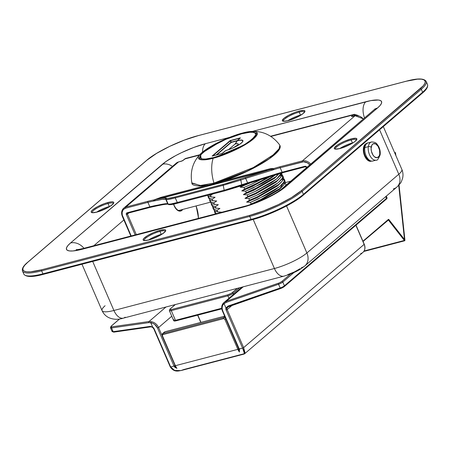 <?xml version="1.0" encoding="UTF-8"?>
<svg xmlns="http://www.w3.org/2000/svg" width="450" height="450" viewBox="0 0 450 450"><rect width="100%" height="100%" fill="white"/><g stroke="black" fill="none" stroke-linecap="round" stroke-linejoin="round"><path stroke-width="0.67" d="M366.716 143.471A9.158 5.152 75.3 0 0 364.629 155.97L363.589 152.561L363.544 147.555L364.522 145.035L366.159 143.629L367.149 143.426M283.404 120.853A11.447 2.498 156.6 0 1 299.194 112.106A0.833 0.467 -104.7 0 1 299.256 111.038A12.279 2.677 -23.4 0 0 283.804 118.423A12.279 2.677 -23.4 0 0 288.006 120.673A0.833 0.467 -104.7 0 1 288.124 120.611L287.91 120.802M92.256 212.271A11.447 2.498 156.6 0 1 108.051 203.529A0.833 0.467 -104.7 0 1 108.112 202.455A12.279 2.677 -23.4 0 0 92.661 209.841A12.279 2.677 -23.4 0 0 96.862 212.096A0.833 0.467 -104.7 0 1 96.981 212.034L96.761 212.22M335.351 148.697A11.447 2.498 156.6 0 1 351.146 139.95A0.833 0.467 -104.7 0 1 351.202 138.881A12.279 2.677 -23.4 0 0 335.756 146.267A12.279 2.677 -23.4 0 0 339.952 148.517A0.833 0.467 -104.7 0 1 340.071 148.455L339.857 148.646M301.134 114.93A11.447 2.498 -23.4 0 0 300.488 115.093A11.447 2.498 -23.4 0 0 287.82 120.69A11.447 2.498 -23.4 0 1 300.488 115.093L299.194 112.106A11.447 2.498 156.6 0 1 304.436 112.005M109.986 206.347A11.447 2.498 -23.4 0 0 109.344 206.511A11.447 2.498 -23.4 0 0 96.677 212.107A11.447 2.498 -23.4 0 1 109.344 206.511L108.051 203.529A11.447 2.498 156.6 0 1 113.288 203.422M353.081 142.774A11.447 2.498 -23.4 0 0 352.434 142.937A11.447 2.498 -23.4 0 0 339.767 148.534A11.447 2.498 -23.4 0 1 352.434 142.937L351.146 139.95A11.447 2.498 156.6 0 1 356.383 139.849M144.208 240.114A11.447 2.498 156.6 0 1 159.998 231.373A0.833 0.467 -104.7 0 1 160.059 230.299A12.279 2.677 -23.4 0 0 144.607 237.69A12.279 2.677 -23.4 0 0 148.809 239.94A0.833 0.467 -104.7 0 1 148.928 239.878L148.714 240.064M161.938 234.191A11.447 2.498 -23.4 0 0 161.291 234.354A11.447 2.498 -23.4 0 0 148.624 239.957A11.447 2.498 -23.4 0 1 161.291 234.354L159.998 231.373A11.447 2.498 156.6 0 1 165.24 231.266M251.758 219.814A0.833 0.467 -104.7 0 1 251.646 219.87A0.833 0.467 -104.7 0 1 251.055 219.392L42.924 273.825L41.636 270.838L249.761 216.411L251.055 219.392A41.625 9.079 -23.4 0 0 303.424 194.344L302.13 191.362L421.307 89.252L422.595 92.239L303.424 194.344L302.13 191.362A41.625 9.079 156.6 0 1 249.761 216.411L251.055 219.392A0.833 0.467 75.3 0 0 251.64 219.87A0.833 0.467 75.3 0 0 251.758 219.814A40.792 8.899 -23.4 0 0 303.081 195.266A0.833 0.664 -130.6 0 0 303.424 194.344A41.625 9.079 156.6 0 1 251.055 219.392L42.924 273.825L41.636 270.838A41.625 9.079 156.6 0 1 22.5 271.035L23.788 274.016A41.625 9.079 -23.4 0 0 42.924 273.825A0.833 0.467 75.3 0 0 43.521 274.303A0.833 0.467 75.3 0 0 43.627 274.241A0.833 0.467 -104.7 0 1 43.509 274.303A0.833 0.467 -104.7 0 1 42.924 273.825A41.625 9.079 156.6 0 1 23.822 274.089M249.823 215.336L41.693 269.769L30.628 271.817L26.713 271.811L24.092 271.114L22.866 269.747L23.079 267.767L24.727 265.252L27.748 262.294L146.919 160.183L156.555 153.405L169.695 146.362L184.331 140.119L198.242 135.636L406.373 81.208L417.437 79.161L421.352 79.161L423.973 79.858L425.199 81.225L424.986 83.205L423.338 85.725L301.146 190.794L291.51 197.567L278.37 204.615L263.734 210.853L249.823 215.336A0.833 0.467 75.3 0 0 249.761 216.411A41.625 9.079 -23.4 0 0 302.13 191.362A0.833 0.664 -130.6 0 0 301.146 190.794A40.792 8.899 156.6 0 1 249.823 215.336L41.693 269.769A0.833 0.467 75.3 0 0 41.636 270.838L249.761 216.411A0.833 0.467 -104.7 0 1 249.823 215.336M149.046 239.878A0.833 0.467 75.3 0 0 148.928 239.878A0.833 0.467 75.3 0 0 148.809 239.94L155.216 237.701L161.359 234.591L165.167 231.66L165.729 230.304L164.571 229.686L160.059 230.299L153.653 232.537L147.51 235.648L143.702 238.579L143.139 239.934L144.298 240.553L148.809 239.94A12.279 2.677 -23.4 0 0 164.256 232.549A12.279 2.677 -23.4 0 0 160.059 230.299A0.833 0.467 75.3 0 0 159.998 231.373L161.291 234.354M340.189 148.455A0.833 0.467 75.3 0 0 340.071 148.455A0.833 0.467 75.3 0 0 339.952 148.517L346.359 146.278L352.502 143.173L355.404 141.131L356.873 138.887L355.714 138.263L351.202 138.881L344.796 141.12L340.537 143.156L337.039 145.277L334.35 147.915L334.654 148.922L335.441 149.136L339.952 148.517A12.279 2.677 -23.4 0 0 355.404 141.131A12.279 2.677 -23.4 0 0 351.202 138.881A0.833 0.467 75.3 0 0 351.146 139.95L352.434 142.937M97.099 212.029A0.833 0.467 75.3 0 0 96.981 212.034A0.833 0.467 75.3 0 0 96.862 212.096L103.264 209.852L109.406 206.747L113.22 203.816L113.777 202.461L113.411 202.05L111.442 201.836L108.112 202.455L103.922 203.805L97.442 206.73L92.661 209.841L91.254 211.494L91.564 212.501L92.351 212.709L96.862 212.096A12.279 2.677 -23.4 0 0 112.309 204.705A12.279 2.677 -23.4 0 0 108.112 202.455A0.833 0.467 75.3 0 0 108.051 203.529L109.344 206.511M288.242 120.611A0.833 0.467 75.3 0 0 288.124 120.611A0.833 0.467 75.3 0 0 288.006 120.673L294.412 118.434L298.671 116.398L303.452 113.288L304.926 111.043L303.767 110.419L299.256 111.038L295.065 112.388L288.585 115.312L283.804 118.423L282.336 120.668L283.494 121.292L288.006 120.673A12.279 2.677 -23.4 0 0 303.452 113.288A12.279 2.677 -23.4 0 0 299.256 111.038A0.833 0.467 75.3 0 0 299.194 112.106L300.488 115.093M244.603 206.286A13.32 7.492 75.3 0 0 242.696 207.27A13.32 7.492 -104.7 0 1 244.491 206.314L83.981 248.287A13.32 7.492 75.3 0 0 82.187 249.244A34.133 7.447 -23.4 0 1 70.515 242.989A13.32 10.626 49.4 0 1 83.981 248.287A13.32 10.626 -130.6 0 0 70.515 242.989L162.428 164.244A13.32 10.626 49.4 0 1 172.468 166.393A13.32 10.626 -130.6 0 0 162.428 164.244A34.133 7.447 -23.4 0 1 205.369 143.707A13.32 7.492 75.3 0 0 202.539 152.066A13.32 7.492 -104.7 0 1 205.369 143.707L229.511 137.391L205.369 143.707L193.725 147.459L181.479 152.679L175.714 155.599L165.999 161.494L70.515 242.989L67.989 245.464L66.611 247.573L66.431 249.227L67.461 250.369L69.654 250.954L72.928 250.959L82.187 249.244L242.696 207.27L254.334 203.518L260.505 201.043L272.351 195.379L282.066 189.484L377.544 107.983L380.07 105.508L381.454 103.399L381.628 101.745L380.604 100.603L378.411 100.018L370.901 100.592L252.444 131.394L365.878 101.728A13.32 7.492 75.3 0 0 364.551 117.934A13.32 7.492 -104.7 0 1 365.878 101.728A34.133 7.447 -23.4 0 1 377.544 107.983A13.32 10.626 -130.6 0 0 374.04 109.8L375.103 108.793M401.816 169.329A25.808 5.631 156.6 0 1 398.796 174.229L306.889 252.973A25.808 5.631 156.6 0 1 274.421 268.504L253.198 219.454L274.421 268.504L113.912 310.478A13.32 7.492 75.3 0 0 123.384 318.139C118.142 319.838 113.22 319.641 108.624 317.554C105.638 316.018 103.444 313.701 102.049 310.601A25.808 5.631 -23.4 0 0 113.912 310.478L92.694 261.439L113.912 310.478L274.421 268.504A25.808 5.631 -23.4 0 0 306.889 252.973L286.549 205.971L306.889 252.973L398.796 174.229L379.575 129.803L398.796 174.229A25.808 5.631 -23.4 0 0 401.839 169.374L383.321 126.585M349.256 144.613L348.418 145.328L349.256 144.613M371.486 161.123L369.444 161.196L367.307 159.924L364.629 155.97A9.158 5.152 75.3 0 0 371.346 161.179M32.563 276.289L28.648 276.283M426.921 87.677L425.272 90.197M293.445 202.044L280.305 209.087L265.669 215.325M159.969 235.367L150.834 239.321M351.113 143.949L341.978 147.898M108.022 207.523L98.888 211.472M299.166 116.106L290.031 120.054M300.088 268.695L294.424 271.924L287.747 274.601M93.831 245.711L123.879 219.971L93.831 245.711M401.839 169.374C403.088 172.367 403.312 175.41 402.519 178.515C401.271 181.603 401.934 182.154 396.81 187.127A13.32 10.626 -130.6 0 0 398.796 174.229A13.32 10.626 49.4 0 1 396.934 187.02A13.32 10.626 49.4 0 1 393.306 188.944M305.027 265.764A13.32 10.626 -130.6 0 0 306.889 252.973A13.32 10.626 49.4 0 1 304.903 265.877A13.32 10.626 49.4 0 1 301.399 267.688M396.81 187.127L304.903 265.877C299.846 269.679 296.184 272.34 283.894 276.159L283.894 276.159A13.32 7.492 -104.7 0 1 274.421 268.504A13.32 7.492 75.3 0 0 283.781 276.188M125.179 317.183A13.32 7.492 -104.7 0 1 123.272 318.167A13.32 7.492 -104.7 0 1 113.912 310.478A25.808 5.631 156.6 0 1 102.071 310.641A25.808 5.631 156.6 0 1 105.092 305.747M373.916 109.913A13.32 10.626 49.4 0 1 377.544 107.983L285.637 186.733A13.32 10.626 -130.6 0 0 282.009 188.657M374.04 109.8L282.133 188.544A13.32 10.626 49.4 0 1 285.637 186.733A34.133 7.447 -23.4 0 1 242.696 207.27L82.187 249.244A13.32 7.492 -104.7 0 1 84.094 248.259M427.466 84.341A41.625 9.079 156.6 0 1 422.595 92.239A0.833 0.664 49.4 0 1 422.252 93.156A0.833 0.664 -130.6 0 0 422.595 92.239A41.625 9.079 -23.4 0 0 427.5 84.414L426.212 81.433A41.625 9.079 156.6 0 1 421.307 89.252L422.595 92.239L303.424 194.344A0.833 0.664 49.4 0 1 303.081 195.266M144.231 240.356A11.447 2.498 156.6 0 1 149.141 235.868A11.447 2.498 156.6 0 1 159.998 231.373A11.447 2.498 156.6 0 1 164.998 231.03M283.427 121.095A11.447 2.498 156.6 0 1 288.338 116.601A11.447 2.498 156.6 0 1 299.194 112.106A11.447 2.498 156.6 0 1 304.194 111.763M92.284 212.513A11.447 2.498 156.6 0 1 97.194 208.018A11.447 2.498 156.6 0 1 108.051 203.529A11.447 2.498 156.6 0 1 113.051 203.186M335.374 148.939A11.447 2.498 156.6 0 1 340.284 144.444A11.447 2.498 156.6 0 1 351.146 139.95A11.447 2.498 156.6 0 1 356.147 139.612M406.609 81.146A0.833 0.467 75.3 0 0 406.491 81.146A0.833 0.467 75.3 0 0 406.373 81.208A40.792 8.899 156.6 0 1 420.317 88.684L301.146 190.794A0.833 0.664 49.4 0 1 302.13 191.362L421.307 89.252A0.833 0.664 -130.6 0 0 420.317 88.684A0.833 0.664 49.4 0 1 421.307 89.252A41.625 9.079 -23.4 0 0 426.178 81.36M22.534 271.102A41.625 9.079 -23.4 0 0 41.636 270.838A0.833 0.467 -104.7 0 1 41.693 269.769A40.792 8.899 156.6 0 1 27.748 262.294A0.833 0.664 -130.6 0 0 27.518 262.412M198.484 135.574A0.833 0.467 75.3 0 0 198.354 135.579A0.833 0.467 75.3 0 0 198.242 135.636L406.373 81.208A0.833 0.467 -104.7 0 1 406.479 81.146C417.527 78.148 424.103 78.244 426.212 81.433M146.694 160.301A0.833 0.664 49.4 0 1 146.919 160.183A0.833 0.664 -130.6 0 0 146.7 160.296L27.529 262.406A0.833 0.664 49.4 0 1 27.748 262.294L146.919 160.183A40.792 8.899 156.6 0 1 198.242 135.636A0.833 0.467 -104.7 0 1 198.36 135.574M174.15 205.785L175.832 208.654L178.965 211.011L181.007 210.938L182.706 209.441A9.158 5.152 75.3 0 1 174.15 205.785L173.537 204.114M180.743 209.959A8.325 4.68 -104.7 0 1 179.786 210.42C177.975 210.853 176.13 209.256 174.251 205.627L174.071 205.594M306.883 167.417L306.039 166.466L304.909 166.275L282.127 172.232A41.625 9.079 -23.4 0 0 274.286 174.566L247.629 182.942L245.661 178.397L272.942 169.898A41.625 9.079 156.6 0 1 280.192 167.76L282.127 172.232A41.625 9.079 -23.4 0 0 274.286 174.566A0.833 0.309 71.7 0 0 274.764 175.078A0.833 0.309 71.7 0 0 274.832 175.033A42.458 9.264 156.6 0 1 282.594 172.716M241.751 185.681L241.768 184.956L241.746 185.681L224.854 190.828A0.833 0.467 -104.7 0 1 224.814 190.839A0.833 0.467 -104.7 0 1 224.173 190.226A0.833 0.467 75.3 0 0 224.814 190.839A0.833 0.467 75.3 0 0 224.854 190.828L247.612 183.667L247.629 182.942L247.612 183.667L272.644 175.736L272.211 175.213L224.173 190.226L241.768 184.956L240.812 180.062L245.661 178.397L247.629 182.942L241.768 184.956L240.812 180.062L223.222 185.333L224.173 190.226L177.311 202.477C171.951 203.906 168.924 204.474 168.238 204.188L171.006 203.979L177.311 202.477L175.258 197.876L223.222 185.333L224.173 190.226L177.311 202.477L175.258 197.876L168.953 199.378L166.185 199.581L168.238 204.188L167.726 203.839L165.757 199.294L168.238 204.188L167.726 203.839C166.95 203.406 163.8 203.799 158.265 205.014L156.757 205.301A41.625 9.079 -23.4 0 0 149.856 206.826L147.921 202.348A41.625 9.079 156.6 0 1 154.361 200.908L162.242 199.339L165.757 199.294L167.726 203.839L164.784 203.805L158.265 205.014A0.833 0.641 77.6 0 0 159.064 205.442A0.833 0.641 -102.4 0 1 158.265 205.014L156.757 205.301A41.625 9.079 -23.4 0 0 149.856 206.826L127.08 212.782L126.326 213.463L126.394 214.622L135.169 234.9L126.394 214.622L128.784 212.968L127.44 214.121A0.833 0.664 49.4 0 1 127.569 213.311L127.676 213.261A0.833 0.467 75.3 0 0 127.783 213.199A0.833 0.467 -104.7 0 1 127.665 213.261A0.833 0.467 -104.7 0 1 127.08 212.782A1.665 1.327 -130.6 0 0 126.394 214.622L127.44 214.121A0.833 0.664 49.4 0 1 127.631 213.266M354.476 114.283A8.325 4.68 75.3 0 0 353.284 114.896L270.934 136.434L353.284 114.896L351.608 116.567L354.988 115.813L302.361 160.903L280.254 166.686A42.458 9.264 -23.4 0 0 273.426 168.683L273.724 169.256L272.942 169.898C271.513 169.779 271.288 169.493 272.261 169.037L154.991 199.704L155.019 200.396L154.361 200.908C161.061 199.356 164.857 198.816 165.757 199.294A0.833 0.827 -56.1 0 1 166.269 198.163A0.833 0.827 123.9 0 0 165.757 199.294L166.185 199.581A0.833 0.827 -56.1 0 1 166.691 198.45A0.833 0.827 123.9 0 0 166.185 199.581C166.871 199.868 169.892 199.299 175.258 197.876A0.833 0.467 -104.7 0 1 175.438 196.892A0.833 0.467 75.3 0 0 175.258 197.876L223.222 185.333A0.833 0.467 -104.7 0 1 223.403 184.348A0.833 0.467 75.3 0 0 223.222 185.333L240.812 180.062L240.278 179.207L240.812 180.062L245.661 178.397L245.121 177.542L245.661 178.397L272.942 169.898L271.71 169.774L272.261 169.037L223.403 184.348L175.438 196.892C170.274 198.231 167.361 198.748 166.691 198.45L166.269 198.163C165.701 197.809 163.699 197.944 160.262 198.568L264.15 171.399L227.34 183.268L175.438 196.892L167.552 198.534L164.34 197.994L160.262 198.568A33.3 18.726 75.3 0 0 163.142 196.734L207.349 185.175L160.993 197.325L154.097 199.89A42.458 9.264 -23.4 0 0 147.982 201.279L125.871 207.062A0.833 0.467 75.3 0 0 125.814 208.131A7.492 5.974 49.4 0 0 122.721 216.411L122.338 216.416L122.721 216.411L131.175 235.946L122.271 215.072L122.119 212.417L122.974 210.133L123.739 209.244L125.814 208.131L147.921 202.348L149.856 206.826L127.08 212.782A0.833 0.467 75.3 0 0 127.676 213.261L150.452 207.304A0.833 0.467 -104.7 0 1 149.856 206.826A0.833 0.467 75.3 0 0 150.441 207.304A0.833 0.467 75.3 0 0 150.564 207.242A0.833 0.467 -104.7 0 1 150.452 207.304L157.421 205.763A0.833 0.602 -99.8 0 1 156.757 205.301A0.833 0.602 80.2 0 0 157.601 205.689A0.833 0.602 -99.8 0 1 157.41 205.768L162.653 204.722C169.178 203.67 168.024 204.396 168.053 204.21M306.861 167.361A1.665 1.327 -130.6 0 0 304.909 166.275L282.127 172.232L280.192 167.76L303.531 161.797L307.395 162.833L309.791 164.852A7.492 5.974 49.4 0 0 302.304 161.977A0.833 0.467 -104.7 0 1 302.361 160.903A8.325 6.638 49.4 0 1 310.674 164.093A8.325 6.638 -130.6 0 0 302.361 160.903L280.254 166.686A42.458 9.264 -23.4 0 0 273.426 168.683L272.683 168.418L269.083 169.059L222.694 181.159M122.439 216.259A8.325 6.638 49.4 0 1 123.683 208.192A8.325 6.638 49.4 0 1 125.871 207.062L178.498 161.972L182.329 160.836L184.781 158.963L199.395 155.143L184.781 158.963A8.325 4.68 -104.7 0 1 185.974 158.349M196.026 205.959L197.826 212.265L198.394 218.368A19.98 11.239 -104.7 0 0 196.026 205.959M136.305 234.602L127.44 214.121L136.305 234.602M278.927 173.745L274.832 175.033A0.833 0.309 -108.3 0 1 274.764 175.078A0.833 0.309 -108.3 0 1 274.286 174.566L272.211 175.213L272.644 175.736M357.992 115.65A7.492 4.213 -104.7 0 0 354.274 115.47A0.833 0.664 -130.6 0 0 353.284 114.896A0.833 0.664 49.4 0 1 354.274 115.47L353.43 116.19L355.804 114.851L358.414 116.004M306.596 167.265L306.596 167.265A0.833 0.664 49.4 0 0 305.612 166.697A0.833 0.467 -104.7 0 1 305.499 166.753A0.833 0.467 -104.7 0 1 304.909 166.275A0.833 0.467 75.3 0 0 305.494 166.759L282.724 172.71A0.833 0.467 75.3 0 0 282.836 172.654A0.833 0.467 -104.7 0 1 282.713 172.716A0.833 0.467 -104.7 0 1 282.127 172.232A0.833 0.467 75.3 0 0 282.724 172.71L224.814 190.839L177.953 203.096A0.833 0.467 75.3 0 0 177.992 203.079A0.833 0.467 -104.7 0 1 177.953 203.096A0.833 0.467 -104.7 0 1 177.311 202.477A0.833 0.467 75.3 0 0 177.953 203.096C173.261 204.441 170.117 204.924 168.536 204.536A0.833 0.827 -56.1 0 0 169.251 204.638L171.922 204.474L177.992 203.079L224.775 190.845M355.241 115.751A0.833 0.467 75.3 0 0 355.112 115.751A0.833 0.467 75.3 0 0 354.988 115.813A8.325 6.638 49.4 0 1 363.302 119.002A8.325 6.638 -130.6 0 0 354.988 115.813L302.361 160.903A0.833 0.467 75.3 0 0 302.304 161.977L280.192 167.76A0.833 0.467 -104.7 0 1 280.254 166.686A0.833 0.467 75.3 0 0 280.192 167.76A41.625 9.079 156.6 0 0 272.942 169.898C273.847 169.076 274.011 168.671 273.426 168.683A33.3 29.852 39.7 0 1 272.261 169.037L273.426 168.683C272.407 168.317 270.276 168.609 267.03 169.566A33.3 18.726 -104.7 0 1 264.15 171.399A33.3 18.726 75.3 0 0 267.03 169.566L214.183 183.386M123.604 208.266A8.325 6.638 -130.6 0 1 125.871 207.062A0.833 0.467 -104.7 0 0 125.814 208.131L147.921 202.348A0.833 0.467 -104.7 0 1 147.982 201.279A0.833 0.467 75.3 0 0 147.921 202.348A41.625 9.079 156.6 0 1 154.361 200.908L153.501 200.582L154.097 199.89A42.458 9.264 -23.4 0 0 147.982 201.279L125.871 207.062L178.498 161.972A8.325 6.638 -130.6 0 0 176.31 163.102L178.611 161.91A0.833 0.467 75.3 0 0 178.498 161.972A0.833 0.467 -104.7 0 1 178.616 161.91A0.833 0.467 75.3 0 1 178.734 161.904M182.936 160.504L182.936 160.504A0.833 0.664 -130.6 0 1 183.032 160.391L185.901 158.366A8.325 4.68 75.3 0 0 184.781 158.963A0.833 0.664 -130.6 0 0 184.562 159.075A0.833 0.664 49.4 0 1 184.781 158.963L183.257 160.273A0.833 0.664 -130.6 0 0 183.032 160.391A0.833 0.664 49.4 0 1 183.257 160.273A1.665 0.366 -23.4 0 1 181.164 161.274A0.833 0.467 -104.7 0 1 181.277 161.213L178.611 161.91M352.564 116.449A0.833 0.467 75.3 0 0 352.44 116.449A0.833 0.467 75.3 0 0 352.327 116.511A1.665 0.366 -23.4 0 1 351.759 116.201A0.833 0.664 49.4 0 1 352.502 116.432A0.833 0.664 -130.6 0 0 351.759 116.201L353.284 114.896A8.325 4.68 -104.7 0 1 354.403 114.3L270.591 136.221M355.101 115.751L352.44 116.449A0.833 0.467 -104.7 0 0 352.327 116.511L354.988 115.813A0.833 0.467 -104.7 0 1 355.101 115.751L363.431 118.89M176.231 163.176A8.325 6.638 49.4 0 1 178.498 161.972L181.164 161.274A0.833 0.467 75.3 0 1 181.282 161.213A0.833 0.467 75.3 0 1 181.389 161.207L181.389 161.207M168.024 204.193A0.833 0.827 -56.1 0 1 167.726 203.839A0.833 0.827 123.9 0 0 168.019 204.193L168.536 204.536A0.833 0.827 -56.1 0 1 168.238 204.188A0.833 0.827 123.9 0 0 168.536 204.542M160.262 198.568L154.991 199.704A33.3 22.129 55.1 0 1 154.097 199.89L163.142 196.734A33.3 18.726 -104.7 0 1 160.262 198.568M154.097 199.89L154.991 199.704L154.361 200.908C153.326 200.599 153.236 200.256 154.097 199.89M355.995 225.163L364.241 244.209C365.535 247.551 365.091 250.296 362.897 252.428A8.325 6.638 -130.6 0 0 364.14 244.367L355.877 225.27L364.14 244.367L243.63 347.619L227.177 309.589L232.183 305.297L227.177 309.589A2.498 1.991 49.4 0 1 227.002 308.093L228.032 306.793M243.63 353.874L244.091 354.06L180.99 370.564L174.623 370.463L170.657 366.93L154.198 328.899A3.33 2.655 -130.6 0 0 152.679 327.105L150.424 326.351L113.158 331.673A4.163 0.906 156.6 0 1 112.101 331.515A4.163 0.906 -23.4 0 0 113.158 331.673L111.544 327.943L148.809 322.627L150.829 322.824L152.708 327.291L150.424 326.351L113.158 331.673L111.544 327.943L148.809 322.627L150.806 322.751A7.492 5.974 49.4 0 1 157.528 328.033L173.987 366.058L170.657 366.93L154.198 328.899L152.679 327.105L150.829 322.824L152.843 323.303L154.761 324.45L157.528 328.033L173.987 366.058L170.657 366.93L172.637 369.416L175.809 370.789L180.99 370.564L183.69 369.551L243.63 353.874C244.766 354.465 244.417 352.547 242.584 348.12L239.254 348.992L222.795 310.961L222.199 308.858L222.221 306.804L222.857 304.993L224.089 303.666L225.939 307.946L226.131 310.089L242.584 348.12L238.871 348.998L239.254 348.992L222.514 310.809A8.325 6.638 49.4 0 1 223.757 302.743A8.325 6.638 49.4 0 1 223.824 302.687L226.294 301.314L279.411 282.87L281.818 281.492L290.678 273.904L281.818 281.492A0.833 0.664 49.4 0 1 282.803 282.066L293.979 272.492L282.803 282.066A4.163 0.906 156.6 0 1 278.572 284.259L280.187 287.989L228.049 306.051L225.939 307.946L224.089 303.666L226.434 302.321L278.572 284.259L280.187 287.989A4.163 0.906 -23.4 0 0 284.417 285.795L282.803 282.066A0.833 0.664 -130.6 0 0 281.818 281.492A3.33 0.726 156.6 0 1 278.432 283.252L278.572 284.259A4.163 0.906 -23.4 0 0 282.803 282.066L284.417 285.795A0.833 0.664 49.4 0 1 284.074 286.712A0.833 0.664 -130.6 0 0 284.417 285.795A4.163 0.906 156.6 0 1 280.187 287.989L280.688 288.473A3.33 0.726 -23.4 0 0 284.074 286.712L282.628 287.64M239.411 349.386L239.422 352.012A8.325 4.68 -104.7 0 1 237.853 349.358L175.382 365.692L162.478 335.869L162.647 334.671L223.464 318.673L224.314 318.814L224.949 319.528L237.853 349.358L175.382 365.692A8.325 4.68 75.3 0 0 176.951 368.353L174.932 367.358L174.178 366.446M243.242 286.791L226.294 301.314L243.242 286.791M386.432 198.388L284.417 285.795L386.432 198.388A4.163 0.906 -23.4 0 0 386.921 197.606A4.163 0.906 156.6 0 1 386.432 198.388A0.833 0.664 49.4 0 1 386.083 199.311A0.833 0.664 -130.6 0 0 386.432 198.388L385.684 196.661L386.432 198.388M149.04 321.519L165.982 306.996L149.04 321.519L151.217 321.677A8.325 6.638 49.4 0 1 158.574 327.532L171.782 316.215L158.574 327.532A8.325 6.638 -130.6 0 0 151.217 321.677L149.04 321.519L111.774 326.835L149.04 321.519A0.833 0.636 81.9 0 0 148.809 322.627A0.833 0.636 -98.1 0 1 149.04 321.519M119.677 318.921L111.319 326.081L110.936 326.728L111.774 326.835A3.33 0.726 156.6 0 1 111.319 326.081L119.677 318.921M161.933 335.284L158.574 327.532L157.528 328.033L158.574 327.532L161.933 335.284M239.552 349.813L238.236 350.156L239.552 349.813M173.987 366.058L175.033 365.558L173.987 366.058L176.951 368.353A8.325 4.68 -104.7 0 1 175.382 365.692L162.478 335.869A1.249 0.996 49.4 0 1 162.99 334.491L223.464 318.673A0.833 0.467 -104.7 0 1 223.526 317.599L224.809 316.502L223.526 317.599L163.052 333.416L164.959 331.779L224.668 316.164L165.071 331.723A0.833 0.467 75.3 0 0 164.959 331.779A2.081 1.659 -130.6 0 0 164.407 332.066L165.071 331.723A0.833 0.467 75.3 0 1 165.195 331.718M239.254 348.992L239.422 352.001A8.325 4.68 75.3 0 1 237.853 349.358L238.905 348.857L237.853 349.358L224.949 319.528L225.928 319.084L224.949 319.528A1.249 0.996 49.4 0 0 223.464 318.673A0.833 0.467 75.3 0 1 223.526 317.599A2.081 1.659 49.4 0 1 225.664 318.471A2.081 1.659 -130.6 0 0 223.526 317.599L163.052 333.416L164.959 331.779A0.833 0.467 -104.7 0 1 165.077 331.718M162.191 335.717L162.478 335.869L162.191 335.717A2.081 1.659 49.4 0 1 162.501 333.697A2.081 1.659 49.4 0 1 163.052 333.416A2.081 1.659 -130.6 0 0 162.484 333.714M243.996 354.066L244.226 352.896L242.584 348.12L243.63 347.619L244.969 352.541L244.198 353.97L244.62 353.767M360.709 253.564A8.325 6.638 49.4 0 0 362.976 252.36A8.325 6.638 49.4 0 0 364.14 244.367L243.63 347.619L227.177 309.589A2.498 1.991 49.4 0 1 227.002 308.093L228.448 306.574M114.036 332.055A0.833 0.636 -98.1 0 1 113.158 331.673A0.833 0.636 81.9 0 0 113.828 332.134L112.101 331.515L110.486 327.786A4.163 0.906 -23.4 0 0 111.544 327.943A4.163 0.906 156.6 0 1 110.486 327.786A4.163 0.906 156.6 0 1 110.976 327.004A0.833 0.664 49.4 0 1 111.319 326.081A0.833 0.664 -130.6 0 0 111.094 326.205L119.571 318.938M151.296 326.739A0.833 0.636 -98.1 0 1 150.424 326.351A0.833 0.636 81.9 0 0 151.082 326.818L152.888 327.476A2.498 1.991 49.4 0 1 153.917 328.748L153.917 328.748M164.391 332.083A2.081 1.659 49.4 0 1 164.959 331.779L224.668 316.164M111.544 327.943A0.833 0.636 -98.1 0 1 111.774 326.835A0.833 0.636 81.9 0 0 111.544 327.943M150.806 322.751L151.217 321.677L150.806 322.751M176.94 368.342L176.091 367.622L176.94 368.342M175.365 366.311L176.091 367.622M175.382 365.692L174.999 365.698L175.382 365.692M162.99 334.491A0.833 0.467 -104.7 0 1 163.052 333.416A0.833 0.467 75.3 0 0 162.99 334.491M239.293 351.09L239.175 350.134L239.293 351.09M222.514 310.809L222.795 310.961A7.492 5.974 49.4 0 1 224.044 303.598L226.434 302.321L278.572 284.259L278.432 283.252L226.294 301.314L226.434 302.321L226.294 301.314L223.824 302.687A8.325 6.638 -130.6 0 0 223.751 302.749L241.993 287.117M224.044 303.598L223.824 302.687L224.044 303.598M170.657 366.93L170.274 366.936L170.657 366.93M154.198 328.899L153.816 328.905L154.198 328.899M112.101 331.515A4.163 0.906 156.6 0 1 112.59 330.733M280.688 288.473L280.187 287.989L228.049 306.051L228.504 306.574L280.575 288.512M228.555 306.534L228.049 306.051L226.08 308.098L227.002 308.093L225.939 307.946A3.33 2.655 -130.6 0 0 226.131 310.089L227.177 309.589L226.131 310.089L242.584 348.12L243.63 347.619L244.581 353.807L362.897 252.428M395.286 153.197L395.432 154.569L395.286 153.197L395.612 152.933L395.286 153.197A0.416 0.332 -130.6 0 0 394.791 152.91L394.791 152.91A0.416 0.332 49.4 0 1 395.286 153.197L394.959 153.478L395.286 153.197M399.049 184.928L404.955 240.289L404.483 239.468L398.706 185.304L404.483 239.468L404.949 240.339L364.112 250.965L404.37 240.441L404.049 240.143M395.494 153.248L395.938 155.739M363.054 241.47L388.912 219.594L404.483 239.468L404.032 239.844L404.483 239.468L388.912 219.594A0.833 0.467 75.3 0 0 388.361 219.437L362.942 241.217L388.361 219.437A0.416 0.332 49.4 0 1 388.187 219.898A0.416 0.332 -130.6 0 0 388.361 219.437L388.912 219.594L388.468 219.977L404.37 240.441L404.887 240.086M200.936 322.341L197.814 315.129L200.936 322.341M395.184 152.589L394.791 152.91L395.196 152.601M404.606 240.75L388.266 219.864M395.044 152.618L395.612 152.933A0.416 0.399 -157.9 0 0 395.044 152.618M174.667 320.591L175.286 320.923M169.993 309.071L169.374 310.663A4.163 0.906 -23.4 0 0 171.287 310.641L227.903 295.836A4.163 0.906 -23.4 0 0 233.139 293.332L233.572 294.334L233.139 293.332L239.681 287.724L233.139 293.332A4.163 0.906 156.6 0 1 227.903 295.836L228.96 298.288L227.903 295.836L171.287 310.641L175.483 320.332L221.709 308.244L175.483 320.332L171.287 310.641A4.163 0.906 156.6 0 1 169.374 310.663A4.163 0.906 156.6 0 1 169.864 309.876A0.833 0.664 49.4 0 1 170.207 308.959L169.909 309.679L171.349 309.566L227.959 294.761L231.362 293.316L237.302 288.349L232.149 292.759A3.33 0.726 156.6 0 1 227.959 294.761L171.349 309.566A3.33 0.726 156.6 0 1 170.207 308.959L175.359 304.543L170.207 308.959A0.833 0.664 -130.6 0 0 169.982 309.077L175.236 304.577M169.374 310.663L173.571 320.355A4.163 0.906 -23.4 0 0 175.483 320.332A4.163 0.906 156.6 0 1 173.576 320.361A4.163 0.906 156.6 0 1 174.06 319.573M176.186 320.754A0.833 0.467 -104.7 0 1 176.068 320.816A0.833 0.467 -104.7 0 1 175.483 320.332A0.833 0.467 75.3 0 0 176.074 320.816A0.833 0.467 75.3 0 0 176.186 320.754M171.287 310.641A0.833 0.467 -104.7 0 1 171.349 309.566A0.833 0.467 75.3 0 0 171.287 310.641M227.903 295.836A0.833 0.467 -104.7 0 1 227.959 294.761A0.833 0.467 75.3 0 0 227.903 295.836M233.139 293.332A0.833 0.664 -130.6 0 0 232.149 292.759A0.833 0.664 49.4 0 1 233.139 293.332M363.679 148.657A8.117 4.567 -104.7 0 1 364.719 145.834A8.117 4.567 -104.7 0 0 363.679 148.657L363.679 148.657A8.117 4.567 -104.7 0 0 368.449 160.093A8.117 4.567 -104.7 0 1 363.679 148.657M372.088 161.134A9.366 5.265 -104.7 0 1 366.581 156.741A9.366 5.265 -104.7 0 1 364.86 147.566A9.366 5.265 75.3 0 0 366.84 157.202A9.366 5.265 75.3 0 0 372.718 161.038L376.189 160.132A9.366 5.265 -104.7 0 1 370.311 156.296A9.366 5.265 -104.7 0 1 368.325 146.661A2.081 1.041 8.4 0 1 371.211 147.206A7.284 4.095 -104.7 0 1 376.408 144.394A7.284 4.095 -104.7 0 1 379.755 154.069L379.553 150.019L377.972 146.183L375.559 143.843L373.118 143.797L371.891 145.074L371.115 148.489L371.419 151.251L372.994 155.093L374.558 156.881L377.089 157.731L379.08 156.195L379.755 154.069A2.081 1.041 8.4 0 1 380.149 154.811A2.081 1.041 -171.6 0 0 379.755 154.069A7.284 4.095 -104.7 0 1 374.558 156.881A7.284 4.095 -104.7 0 1 371.211 147.206A2.081 1.041 -171.6 0 0 368.325 146.661A9.366 5.265 75.3 0 0 370.052 155.835A9.366 5.265 75.3 0 0 375.559 160.228M364.011 148.388L364.022 148.241C364.854 144.866 366.171 143.094 367.982 142.914A9.366 5.265 75.3 0 0 364.86 147.566A2.081 1.041 -171.6 0 0 364.022 148.241A2.081 1.041 -171.6 0 0 364.016 148.343A8.477 4.764 75.3 0 0 364.213 152.859A8.477 4.764 75.3 0 0 365.366 156.229A8.477 4.764 75.3 0 1 364.213 152.859A8.477 4.764 75.3 0 1 364.016 148.343A2.081 1.041 8.4 0 1 364.022 148.241A2.081 1.041 8.4 0 1 364.86 147.566L368.325 146.661L364.86 147.566A9.366 5.265 -104.7 0 1 368.612 142.824M372.082 141.913A9.366 5.265 75.3 0 0 368.325 146.661A9.366 5.265 -104.7 0 1 371.452 142.009L367.982 142.914M200.402 154.046C192.814 161.882 189.962 171.489 191.846 182.88L200.222 185.529L213.986 183.071A0.833 0.467 75.3 0 0 214.571 183.555A0.833 0.467 -104.7 0 1 213.986 183.071L200.644 185.501L191.981 183.296C191.233 185.254 199.339 188.01 214.577 183.549C243.332 176.181 284.664 153.512 279.849 145.271L279.006 149.124L273.662 154.732L252.799 167.85L213.986 183.071A29.137 16.386 -104.7 0 1 213.165 158.226A0.833 0.467 -104.7 0 1 213.283 158.164A0.833 0.467 -104.7 0 1 213.401 158.158A0.833 0.467 75.3 0 0 213.283 158.164A0.833 0.467 75.3 0 0 213.165 158.226L201.409 159.829L200.402 154.046L222.536 140.349L242.528 133.065C235.62 134.522 213.424 142.948 202.202 152.347C191.689 161.567 205.071 160.689 213.165 158.226A29.137 16.386 75.3 0 0 213.986 183.071L253.643 167.417L274.433 154.074L279.343 148.551L279.849 145.271M199.513 158.788L199.553 157.286A31.219 6.812 156.6 0 0 199.513 158.788L201.116 159.643C203.535 160.11 207.585 159.615 213.278 158.164C227.149 154.688 247.348 144.838 254.07 138.341C258.851 133.104 256.106 135.152 256.821 133.987A31.219 6.812 156.6 0 0 255.701 132.992L256.821 133.987M242.353 133.594A0.833 0.467 -104.7 0 1 242.528 133.065L252.759 131.389L257.186 134.556L245.97 144.231L213.165 158.226C220.072 156.769 242.269 148.343 253.485 138.938C264.004 129.718 250.616 130.596 242.528 133.065A0.833 0.467 75.3 0 0 242.353 133.594M213.519 209.047L214.83 211.095L217.704 211.916L217.024 210.336L213.868 209.34L213.019 208.333L214.549 210.915L217.704 211.916L221.552 212.169L217.704 211.916L217.024 210.336L219.938 208.446L216.09 208.187L215.409 206.612L218.323 204.716L214.476 204.458L213.795 202.882L216.709 200.987L212.867 200.728L212.181 199.153L215.094 197.257L211.252 196.999L210.572 195.424L212.721 194.001L210.572 195.424L208.716 195.047L210.572 195.424L211.252 196.999L215.094 197.257L212.861 197.128M279.09 173.565L274.449 178.38L253.912 190.254L243.36 194.642L246.274 192.746L245.593 191.171L253.271 187.875L275.529 174.831L269.589 179.134L262.491 183.291L245.593 191.171L241.746 190.912L252.304 186.531L270.624 176.333L252.304 186.531L241.746 190.912L244.659 189.017L243.979 187.442L251.657 184.146L261.996 178.954L252.714 183.656L243.979 187.442L240.131 187.183L252.084 182.154L240.131 187.183L243.023 185.243L240.131 187.183L243.979 187.442L244.659 189.017L241.746 190.912L245.593 191.171L246.274 192.746L243.36 194.642L247.202 194.901L247.888 196.476L244.974 198.371L248.816 198.63L249.502 200.205L246.589 202.095L250.431 202.354L251.111 203.929L250.026 204.666L268.014 196.054L275.113 191.891L280.491 188.055L283.956 184.719L285.306 182.059L284.501 179.612L284.625 180.484L283.275 183.144L279.804 186.48L274.433 190.316L267.334 194.479L250.431 202.354L251.111 203.929L258.795 200.632L280.491 188.055L283.928 184.748L284.406 180.338M243.045 185.287L243.962 184.922L243.045 185.287M268.656 176.979L252.338 185.721L244.659 189.017L261.562 181.142L268.656 176.979M278.91 173.779L275.648 176.873L253.952 189.45L246.274 192.746L263.171 184.866L270.27 180.709L275.648 176.873L279.113 173.531M281.396 173.031L280.046 175.686L276.581 179.021L271.204 182.863L255.943 191.115L247.202 194.901L247.888 196.476L256.624 192.69L271.884 184.438L277.262 180.602L280.727 177.261L282.077 174.606L281.638 173.002M257.558 194.839L248.816 198.63L249.502 200.205L258.238 196.414L266.4 192.324L273.499 188.167L278.876 184.326L282.341 180.99L283.691 178.335L282.887 175.882L283.011 176.754L281.661 179.415L278.196 182.751L272.818 186.587L265.719 190.749L257.558 194.839M282.105 175.033L282.887 175.882M283.719 178.763L284.501 179.612M280.704 177.294L276.064 182.109L255.527 193.984L244.974 198.371L247.888 196.476L255.566 193.179L277.262 180.602L280.704 177.294L281.424 173.059M282.313 181.024L277.678 185.839L257.141 197.713L246.589 202.095L249.502 200.205L257.181 196.909L278.876 184.326L282.313 181.024L283.011 176.766M283.928 184.748L279.287 189.568L259.088 201.291L279.287 189.568L283.556 182.779M281.391 173.07L276.581 179.021L254.886 191.604L247.202 194.901L243.36 194.642L253.912 190.254L274.449 178.38L278.308 174.448M282.015 174.982L282.651 177.919L278.196 182.751L256.5 195.334L248.816 198.63L244.974 198.371L255.527 193.984L276.064 182.109L279.923 178.172M283.629 178.706L284.265 181.648L279.804 186.48L258.109 199.058L250.431 202.354L246.589 202.095L257.141 197.713L277.678 185.839L281.537 181.901M285.126 182.576L285.896 184.601L285.525 185.642M214.464 210.853L215.758 213.249L216.562 213.615L214.633 212.057L215.257 213.502A38.503 8.398 -23.4 0 0 215.488 213.896A38.503 8.398 156.6 0 1 215.1 212.749M208.097 196.003L211.252 196.999L208.373 196.183L207.461 195.379L208.097 196.003M208.176 197.145L209.711 199.732L212.867 200.728L212.181 199.153L209.025 198.157L208.176 197.145L207.996 196.138M209.79 200.874L211.32 203.462L214.476 204.458L213.795 202.882L210.639 201.881L209.79 200.874L209.61 199.868M211.404 204.604L212.934 207.186L216.09 208.187L215.409 206.612L212.254 205.611L211.404 204.604L211.224 203.597M213.019 208.333L212.839 207.321M214.633 212.057L214.447 211.05M212.867 200.728L214.476 200.857M214.476 204.458L216.09 204.587M211.905 205.318L213.216 207.366L216.09 208.187L219.938 208.446L217.704 208.316M221.552 212.169L219.319 212.04M213.716 197.184L215.094 197.257L212.181 199.153L209.306 198.338L208.007 195.941M216.709 200.987L213.795 202.882L210.921 202.061L209.621 199.665M218.323 204.716L215.409 206.612L212.529 205.791L211.236 203.394M218.559 208.373L219.938 208.446L217.024 210.336L214.144 209.52L212.85 207.124M201.926 185.856L207.759 185.057M222.446 181.215L239.226 174.915L255.555 167.107L268.937 158.979L273.864 155.188L277.346 151.779L279.248 148.877M285.896 184.601L285.677 185.276M214.689 183.493L249.232 170.342L269.561 158.541L279.411 148.427M256.736 134.989L256.629 134.072A31.011 6.767 156.6 0 1 256.736 134.989M241.909 133.734A0.833 0.467 75.3 0 0 241.791 133.74A0.833 0.467 75.3 0 0 241.672 133.796C249.289 131.473 261.889 130.646 251.989 139.331C241.425 148.185 220.528 156.116 214.02 157.489A0.833 0.467 75.3 0 0 213.846 158.012A0.833 0.467 -104.7 0 1 214.02 157.489L229.764 151.982L244.862 144.343L251.989 139.331L255.442 135.276L255.6 133.813L254.694 132.801L252.754 132.289L249.857 132.283L241.672 133.796L225.928 139.303L210.831 146.942L206.865 149.524L201.471 154.148L200.25 156.009L200.093 157.472L200.998 158.484L202.939 159.002L205.836 159.002L214.02 157.489C206.404 159.812 193.798 160.639 203.704 151.959C214.262 143.106 235.164 135.169 241.672 133.796A0.833 0.467 -104.7 0 1 241.791 133.74A0.833 0.467 -104.7 0 1 241.909 133.734M200.301 159.407A31.011 6.767 156.6 0 1 199.704 158.704L200.301 159.407M235.164 143.977L228.713 149.507L235.164 143.977A7.042 1.536 -23.4 0 1 238.202 144.394A7.042 1.536 -23.4 0 1 233.505 147.684L237.921 144.81L238.252 144.039L237.639 143.674L235.164 143.977L237.201 140.681L240.418 137.947L237.263 140.648L241.802 140.062L242.589 140.287L242.871 141.328L241.431 143.016L238.472 145.097L232.211 148.281L225.647 150.598L222.261 153.444L212.124 156.06L230.192 140.574L240.322 138.026M230.985 142.279L216.023 155.104L230.985 142.279L237.054 140.901L231.232 142.425L230.602 140.664L240.131 138.172L230.602 140.664L231.249 142.155L237.341 140.558L231.249 142.155L216.619 154.946L231.232 142.425L230.338 140.788L230.985 142.279M237.156 140.788L240.272 137.869L230.091 140.648L212.586 155.998L230.602 140.664L230.091 140.648L212.169 156.004L221.968 153.551L225.557 150.677M228.426 149.721L231.238 148.663A7.042 1.536 -23.4 0 1 228.713 149.507L228.623 149.58M235.946 143.145L237.127 140.856A12.324 2.689 156.6 0 1 241.802 142.577A12.324 2.689 156.6 0 1 225.838 150.531L225.647 150.598A12.673 2.768 -23.4 0 0 241.431 143.016A12.673 2.768 -23.4 0 0 237.263 140.648L237.077 141.036M222.412 153.36L225.838 150.531A12.324 2.689 156.6 0 0 241.802 142.577A12.324 2.689 156.6 0 0 237.127 140.856L235.074 144.056M222.024 153.534L222.435 153.332M212.372 156.066L221.996 153.54M369.382 160.65L364.731 155.812L363.521 149.22L365.259 144.894M283.449 121.146L283.399 121.078C284.001 120.758 281.357 121.883 288.118 120.617C294.857 119.211 305.072 112.759 304.234 112.371L304.459 112.056M92.301 212.569L92.256 212.496C92.858 212.175 90.214 213.3 96.975 212.034C103.714 210.628 113.929 204.176 113.085 203.794L113.316 203.473M335.396 148.989L335.346 148.922C335.947 148.601 333.309 149.726 340.065 148.461C346.804 147.054 357.024 140.602 356.181 140.214L356.406 139.899M299.048 116.168L290.149 120.015M107.899 207.585L99.006 211.438M350.994 144.011L342.101 147.859M144.253 240.412L144.203 240.339C144.804 240.019 142.161 241.149 148.922 239.878C155.661 238.477 165.876 232.02 165.037 231.638L165.263 231.317M159.851 235.429L150.953 239.282M102.049 310.601L81.99 264.24M123.384 318.139L283.894 276.159M282.133 188.544C276.733 193.596 256.736 203.394 244.491 206.314M83.981 248.287C76.736 250.059 75.853 249.57 76.191 249.638M27.529 262.406C23.434 265.77 21.758 268.65 22.5 271.035M146.7 160.296C156.375 151.746 181.052 139.956 198.354 135.579L406.479 81.146M427.5 84.414C428.243 86.799 426.566 89.679 422.471 93.043L303.3 195.154C293.619 203.704 268.948 215.494 251.646 219.87L43.521 274.303C32.473 277.301 25.898 277.206 23.788 274.016M173.694 204.131L174.251 205.627M130.832 236.036L122.338 216.416C121.044 213.069 121.489 210.33 123.683 208.192L176.31 163.102M185.901 158.366L199.755 154.744M358.515 115.763L354.403 114.3M305.499 166.753L306.579 167.602M183.037 160.386L181.277 161.213M198.562 218.323L196.172 205.92M175.68 367.043L162.096 335.874L162.501 333.697L164.407 332.066M227.734 307.012L280.637 288.512L284.293 286.599L386.303 199.198C387.017 198.574 387.219 198.045 386.921 197.606L386.286 196.144M111.099 326.194L110.486 327.786M239.169 350.049L222.412 310.967C221.119 307.614 221.569 304.875 223.757 302.743M180.984 370.564C179.685 370.513 174.381 373.14 170.274 366.936L153.816 328.905L152.691 327.532M113.828 332.134L151.093 326.812M244.091 354.06L244.581 353.807M395.634 152.921L394.616 152.691M404.955 240.289L404.618 240.795L363.786 251.471M200.762 322.386L197.64 315.174M221.788 308.858L176.074 320.816C174.442 321.193 173.61 321.041 173.571 320.355M376.189 160.132C377.151 160.734 378.473 158.957 380.149 154.806C380.526 151.824 379.946 148.916 378.422 146.087C376.869 144.298 376.875 141.992 371.452 142.009M372.718 161.038C369.399 161.516 366.806 159.593 364.939 155.273M290.711 181.198L285.204 182.638M210.369 202.208L178.841 210.454M252.759 131.389C263.661 131.22 272.621 135.72 279.636 144.889M256.854 134.589L256.629 134.072C254.897 131.586 249.947 131.473 241.779 133.74C231.182 136.665 220.95 141.002 211.084 146.756L204.643 151.121C202.978 152.713 199.373 154.586 199.704 158.704L199.929 159.227M235.108 144.006L228.656 149.535M241.757 142.622C238.168 145.721 232.836 148.359 225.759 150.542L225.596 150.626"/></g></svg>

